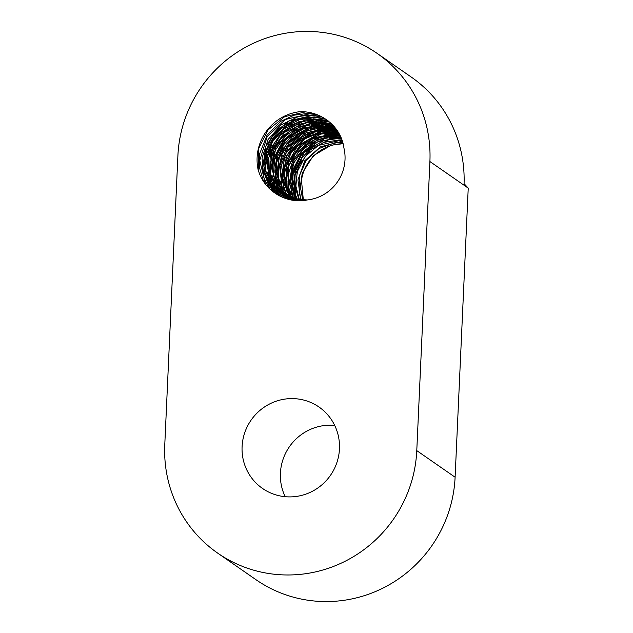 <?xml version="1.0" encoding="UTF-8"?>
<svg xmlns="http://www.w3.org/2000/svg" width="633" height="633" viewBox="0 0 633 633"><rect width="100%" height="100%" fill="white"/><g stroke="black" fill="none" stroke-linecap="round" stroke-linejoin="round"><path stroke-width="0.95" d="M343.054 143.675L331.122 145.226L313.28 155.742L302.25 173.236L300.327 186.806L302.835 200.194M342.54 141.832L340.372 141.76L320.369 146.848L304.877 160.608L297.937 179.986L300.786 200.139M343.07 143.731A41.849 40.828 -55.2 0 0 301.482 180.302L303.365 200.194M342.01 140.225L338.782 140.028L323.677 142.401L310.328 149.839L298.206 166.606L295.184 186.854L299.045 199.996M299.504 200.044L295.896 186.142L297.249 171.717L305.177 156.454L318.454 145.408L339.478 140.542L342.176 140.7M301.387 200.163L299.172 192.978L299.338 176.006L306.23 160.268L318.905 148.549L335.094 142.694L342.081 142.338M341.48 138.762L336.099 138.255L317.948 141.665L301.625 154.428L292.992 173.165L292.897 186.862L297.225 199.775M297.668 199.838L295.682 195.383L293.894 173.023L304.18 152.664L323.526 140.447L336.835 138.698L341.606 139.11M340.689 137.25L333.449 136.332L326.897 136.617L307.701 144.316L294.147 159.975L289.835 180.025L295.326 199.45M295.864 199.553L294.242 196.483L290.507 180.057L293.641 163.267L303.342 149.024L317.821 139.648L334.2 136.894L340.918 137.63M295.627 199.949L296.054 200.621M339.692 135.707L330.877 134.497L313.185 137.939L298.357 148.241L288.545 166.416L288.244 186.79L293.752 199.102M331.573 135.035L339.992 136.158M294.084 199.601L294.725 200.495M338.742 134.362L328.226 132.772L316.207 134.125L305.066 138.777L290.547 153.566L284.462 173.205L286.163 186.6L292.082 198.667M292.486 198.786L287.184 188.207L286.401 165.743L297.557 145.835L317.41 134.473L328.938 133.215L339.035 134.766M295.049 200.526L294.48 199.696M294.155 199.197L293.079 197.425L287.873 175.721L294.931 154.12L312.227 139.118L331.55 135.035M292.43 199.15L293.134 200.083M339.082 133.634L338.188 133.31M337.84 133.183L325.544 130.904L313.501 132.226L295.469 142.393L284.082 159.658L282.445 179.812L290.27 198.113M326.304 131.379L338.046 133.46M338.418 133.579L339.201 133.856M293.538 200.21L292.826 199.26M290.634 198.572L291.409 199.498M338.133 132.495L337.08 132.052M336.788 131.933L322.775 128.982L302.685 133.674L286.923 147.133L279.604 166.384L282.025 186.529L288.862 197.615M289.234 197.749L284.328 190.367L280.095 168.418L288.094 147.117L306.024 132.883L323.677 129.559L328.59 129.994L337.025 132.202M337.326 132.313L338.354 132.732M291.955 199.696L291.188 198.762M290.824 198.295L282.832 178.427L286.504 156.106L301.34 138.69L322.972 131.411L326.272 131.379M289.265 198.066L290.151 199.015M290.523 199.395L291.061 199.925M337.982 131.751L337.334 131.419M336.819 131.166L335.759 130.667M335.561 130.58L331.906 129.172L320.353 127.257L305.644 129.48L292.557 136.522L280.103 153.059L276.676 173.252L280.063 186.023L287.342 197.005M287.659 197.14L283.212 191.293L277.681 175.444L278.955 158.479L287.05 143.303L300.446 132.408L321.05 127.755L335.901 130.944M336.131 131.039L337.175 131.514M291.243 199.965L290.816 199.514M290.46 199.142L289.621 198.208M287.746 197.441L288.664 198.374M288.996 198.699L289.859 199.506M337.595 131.142L336.091 130.295M335.625 130.05L334.58 129.536M334.469 129.48L317.663 125.469L300.295 128.554L283.726 141.001L274.722 159.563L275.679 179.345L285.538 196.19M318.407 125.88L334.92 129.923M335.071 129.994L336.155 130.533M336.669 130.802L337.302 131.15M290.27 199.719L289.352 198.865M289.004 198.533L288.07 197.583M285.95 196.602L286.971 197.551M287.232 197.789L288.023 198.461M289.748 199.64L288.252 198.659L289.423 199.569M337.579 131.11L335.332 129.654M334.825 129.354L315.772 124.108L299.836 126.695L285.254 135.913L275.395 150.053L272.079 166.803L275.632 183.277L284.739 195.803M333.591 128.665L315.028 123.538L309.3 123.736L289.961 131.055L276.099 146.445L271.399 166.424L276.494 185.967L284.336 195.597M333.678 128.721L334.81 129.338M335.276 129.607L337.531 131.039M289.582 199.609L288.862 199.015M288.632 198.825L287.801 198.089M287.509 197.828L286.512 196.879M286.1 196.459L278.211 184.852L274.746 171.139L277.159 154.262L286.053 139.521L300.137 129.536L318.249 125.872M284.826 196.024L286.179 197.132M286.44 197.338L287.611 198.216M337.943 131.688L334.564 129.069M334.066 128.728L318.621 122.335L312.457 121.718L295.144 124.994L280.506 134.845L270.338 152.83L269.634 173.213L275.482 186.545L285.657 196.918L290.412 199.791M290.151 199.735L281.171 193.128L270.426 173.758L271.636 151.247L284.486 132.36L305.241 122.762L313.137 122.256L327.744 125.389L337.682 131.276M289.534 199.593L287.912 198.446L288.308 199.284M287.588 198.2L286.662 197.464M286.409 197.259L285.198 196.222M338.924 133.357L331.993 127.162L327.277 124.313L309.798 119.993L287.358 125.563L272.554 140.067L266.082 159.595L269.911 179.471L282.603 194.901L294.361 200.447M292.565 200.202L283.695 195.581L274.477 186.545L268.598 174.993L267.079 158.147L272.396 141.855L283.877 128.966L299.441 121.552L310.494 120.444L332.365 127.447L338.418 132.471M258.153 169.858A47.625 46.462 124.8 0 1 299.172 111.772C320.583 110.506 341.29 126.426 343.933 148.098L344.059 148.597M301.427 200.693L281.068 193.73L272.617 185.825L265.354 170.76L264.752 153.819L271.146 137.891L283.291 125.619L295.073 120.238L307.891 118.6L316.413 119.716L330.062 125.904L340.325 136.071M341.25 138.2L334.343 129.361L329.437 125.397L318.818 120.207L307.124 118.118L295.888 119.233L277.65 129.037L265.931 146.088L263.937 166.439L271.612 185.026L280.3 193.184L293.158 198.96L307.298 199.949A41.849 40.828 -55.2 0 0 343.941 148.098M340.538 137.013L339.612 137.037M337.713 137.147L329.643 138.524M324.8 140.083L312.204 147.133L302.178 157.498L295.651 170.625L293.301 185.018M293.49 189.805L295.049 198.089M296.149 199.601L294.899 194.521M294.392 191.293L295.097 175.404L301.197 160.608M310.051 150.068L329.896 139.07M333.607 138.247L340.483 137.551M339.351 135.217L337.658 135.24M335.561 135.343L327.941 136.499M322.031 138.287L316.429 140.811L301.348 153.408L292.351 170.799L290.682 183.174M290.998 188.721L292.525 196.42M292.984 197.915L293.348 199.007M293.506 199.45L293.823 200.297M294.29 200.432L293.981 199.569M293.514 198.169L292.177 192.709M291.678 189.164L292.921 172.129L299.963 156.501L312.235 144.403L327.918 137.171M331.834 136.301L337.579 135.652M337.698 133.389L334.556 133.405M332.752 133.508L324.523 134.853M319.364 136.483L300.572 149.341L293.158 160.181L288.909 172.532L288.031 181.426M288.379 187.313L289.811 194.41M290.238 195.842L291.14 198.39M337.634 131.735L336.732 131.672M334.082 132.091L336.946 132.17M292.232 199.791L291.9 198.991M291.734 198.572L291.402 197.678M290.974 196.475L289.463 190.747M288.862 186.529L292.311 164.271M299.662 151.683L311.365 141.286L325.876 135.264M329.777 134.489L335.443 133.919M336.891 133.879L338.251 133.887M335.063 131.593L331.795 131.609M330.228 131.688L321.477 133.12M316.532 134.71L299.971 145.448L288.964 161.676L285.428 179.867M285.705 184.947L287.145 192.519M287.699 194.371L288.664 197.061M336.875 130.058L335.656 129.923M334.849 129.852L333.599 129.773M333.1 130.184L334.121 130.232M336.21 130.406L337.183 130.517M289.629 197.892L289.091 196.523M288.561 195.011L286.963 188.982M286.417 185.532L287.509 168.615L294.749 153.044L306.878 140.724L322.434 133.531M326.066 132.772L332.879 132.115M332.436 129.725L329.453 129.733M327.514 129.844L319.72 131.086M314.095 132.835L310.423 134.41L299.449 141.634L290.784 151.509L285.103 163.314L282.761 177.746M282.991 182.613L284.557 190.802M285.103 192.567L286.132 195.383M286.33 195.874L286.702 196.728M287.311 198.066L287.865 199.166M335.704 128.452L332.428 128.056M332.325 128.048L330.758 127.945M330.537 128.349L331.201 128.364M331.961 128.396L333.203 128.483M333.259 128.483L335.965 128.792M287.699 198.002L287.374 197.274M287.018 196.428L286.163 194.173M285.736 192.883L284.344 187.241M283.861 183.974L284.897 166.938L291.9 151.327L304.117 139.102L319.697 131.711M323.344 130.881L329.73 130.184M331.296 130.153L332.942 130.176M329.801 127.906L326.913 127.913M324.832 128.024L317.054 129.259M311.515 130.991L294.123 142.322L286.251 152.838L281.463 165.007L280.142 175.942M280.451 181.608L281.93 189.022M282.318 190.319L283.457 193.469M283.837 194.371L284.28 195.368M284.415 195.66L285.902 198.564M334.43 126.861L329.888 126.236M329.595 126.212L327.91 126.102M327.34 126.078L323.748 126.094M326.296 126.624L329.081 126.679M329.445 126.703L330.774 126.79M330.948 126.806L334.794 127.296M286.44 198.738L285.182 196.325M284.391 194.592L283.339 191.926M282.998 190.937L281.574 185.334M281.028 181.323L284.431 158.685M288.775 150.25L301.34 137.274L317.877 129.797M321.865 128.974L327.324 128.388M328.938 128.341L330.339 128.341M322.252 126.181L313.723 127.621M308.904 129.164L298.768 134.425L289.004 143.232L281.938 154.286L277.499 173.806M277.792 179.622L279.24 186.964M279.786 188.753L280.846 191.664M281.171 192.448L281.701 193.643M281.764 193.785L283.908 197.852M333.005 125.263L328.021 124.472M326.937 124.377L325.576 124.29M324.666 124.25L321.335 124.266M323.431 124.733L326.304 124.82M327.008 124.867L328.147 124.962M328.915 125.049L333.496 125.793M284.549 198.097L282.714 194.624M282.674 194.537L282.239 193.587M281.97 192.986L281.099 190.826M280.569 189.33L279.003 183.451M278.378 179.337L278.813 167.017L282.563 155.109M291.663 141.563L302.257 133.072L314.838 128.04M318.747 127.249L325.069 126.647M319.467 124.384L311.42 125.706M306.071 127.399L293.174 134.805L284.09 144.3L277.903 155.853L275.031 168.56L274.864 172.516M275.102 177.161L276.684 185.422M277.254 187.241L278.211 189.853M278.417 190.351L279.011 191.72M279.398 192.551L281.875 197.013M331.399 123.649L324.658 122.596M324.357 122.573L323.091 122.493M322.608 122.834L323.226 122.857M324.183 122.913L325.196 122.984M325.473 123.016L331.858 124.092M282.35 197.219L280.047 192.907M279.865 192.519L279.39 191.443M279.248 191.087L278.465 189.061M277.99 187.669L276.471 181.734M275.98 178.561L276.74 162.333L283.109 147.291M291.829 137.116L311.658 126.236M315.202 125.453L321.991 124.756M321.912 122.446L319.238 122.454M317.062 122.565L309.521 123.712M303.65 125.484L298.467 127.779L283.26 140.202L274.081 157.498L272.253 170.388M272.562 175.919L274.042 183.507M274.5 185.034L275.529 187.914M275.853 188.713L276.399 189.963M276.534 190.272L279.723 195.993M329.643 122.082L319.942 120.587M280.324 196.293L277.238 190.873M277.127 190.636L276.676 189.647M276.368 188.927L275.45 186.49M275.062 185.319L273.741 179.922M273.242 176.33L274.516 159.287L281.59 143.644L293.878 131.569L309.584 124.369M313.501 123.506L319.111 122.873M320.891 122.818L322.395 122.826M319.269 120.563L315.907 120.587M314 120.713L306.166 122.066M301.34 123.585L282.476 136.142L273.076 151.129L269.579 168.354M269.88 174.225L271.391 181.639M271.842 183.111L273.045 186.371M273.377 187.146L277.618 194.845M327.459 120.357L313.359 118.814M315.638 119.305L328.171 120.895M278.33 195.249L274.326 188.167M274.049 187.55L273.005 184.955M272.562 183.697L271.043 177.96M270.441 173.822L273.954 151.319M281.598 138.469L293.206 128.325L307.511 122.462M311.317 121.71L316.872 121.148M318.462 121.101L320.013 121.109M311.887 118.893L303.041 120.333M298.341 121.829L281.867 132.352L270.742 148.407L267.007 167.104M267.268 172.097L268.724 179.756M269.27 181.584L271.082 186.244L275.141 193.287M324.737 118.513L314 116.947L301.253 118.308M314.68 117.39L325.679 119.123M275.79 193.722L270.663 183.72M270.156 182.304L268.55 176.203M268.036 172.991L268.447 158.646L273.361 145.028M283.109 132.36L304.077 120.713M307.567 119.985L314.577 119.321M295.54 120.112L281.416 128.491L272.665 138.295L266.833 150.021L264.349 164.865M264.562 169.771L265.512 175.657L272.356 191.237M321.05 116.456L311.349 115.135L298.76 116.409L281.084 124.875L268.044 139.569L262.03 158.131L263.803 177.319L268.859 188.072M312.116 115.57L321.793 116.836M272.981 191.728L265.9 174.399M265.401 170.95L266.517 154.017L273.496 138.5L285.633 126.363L301.11 118.98M304.979 118.086L314.514 117.382M314.277 113.75L308.754 113.291L294.171 115.174L280.767 121.322L266.984 135.312L259.744 153.455L259.506 167.721L263.486 181.307M265.464 184.148L259.736 160.402L267.142 136.736L285.23 119.51L309.458 113.853L316.722 114.581M270.03 189.212L262.6 168.576L265.813 146.421M271.201 136.214L289.004 120.871L311.919 115.562M258.232 169.842L258.478 148.85L267.981 129.971L284.684 116.686L305.225 111.938M464.076 183.641L468.23 188.128L455.103 477.219A128.246 125.105 124.8 0 1 384.342 587.4A128.246 125.105 124.8 0 1 255.985 579.701L217.665 553.107A128.246 125.105 124.8 0 1 164.77 444.872L177.897 155.781A128.246 125.105 124.8 0 1 248.658 45.6A128.246 125.105 124.8 0 1 377.015 53.299A128.246 125.105 124.8 0 1 429.902 161.534L416.775 450.625A128.246 125.105 124.8 0 1 346.022 560.806A128.246 125.105 124.8 0 1 217.665 553.107M429.902 161.534L468.23 188.128M464.013 185.208A128.246 125.105 -55.2 0 0 411.126 76.965L377.015 53.299M307.298 199.949C286.187 204.372 263.858 190.707 258.24 169.866M334.675 425.392A49.548 48.337 -55.2 0 0 331.328 425.194A49.548 48.337 -55.2 0 0 285.198 496.699M293.008 398.6A49.548 48.337 -55.2 0 0 244.702 432.806A49.548 48.337 -55.2 0 0 262.529 488.454A49.548 48.337 -55.2 0 0 330.489 475.304A49.548 48.337 -55.2 0 0 319.024 407.043A49.548 48.337 -55.2 0 0 293.008 398.6M416.775 450.625L455.103 477.219M288.229 198.722L288.957 199.229M334.635 129.045L335.355 129.543M285.602 196.903L286.322 197.401M332.001 127.217L332.721 127.716M280.332 193.247L281.06 193.745M282.967 195.075L283.687 195.573M329.374 125.389L330.094 125.896"/></g></svg>
